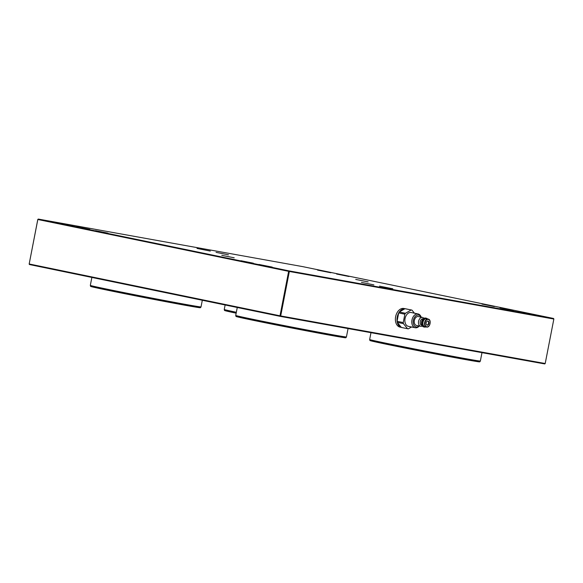 <?xml version="1.0" encoding="UTF-8"?>
<svg xmlns="http://www.w3.org/2000/svg" width="583" height="583" viewBox="0 0 583 583"><rect width="100%" height="100%" fill="white"/><g stroke="black" fill="none" stroke-linecap="round" stroke-linejoin="round"><path stroke-width="0.87" d="M545.207 363.515L553.85 319.039L289.343 271.467L280.7 315.942L545.207 363.515L544.748 363.93L280.241 316.365L29.42 264.529L29.179 263.975L280 315.804L288.643 271.335L37.822 219.499L29.179 263.975L37.793 219.485L38.252 219.07L289.073 270.898L553.58 318.471L302.759 266.635L38.252 219.07L37.793 219.485M401.315 327.391L400.04 327.121A9.517 6.428 -78.3 0 1 395.653 316.584A9.517 6.428 -78.3 0 1 403.779 308.465A9.517 6.428 -78.3 0 1 403.888 308.487L404.974 308.713M272.261 267.109L258.961 264.456L272.261 267.109M392.796 288.789L379.497 286.136L392.796 288.789M513.332 310.462L500.032 307.817L513.332 310.462M330.845 272.757L317.553 270.104L330.845 272.757M210.31 251.076L197.018 248.424L210.31 251.076M89.775 229.403L76.482 226.751L89.775 229.403M228.485 254.837L216.053 252.352L228.485 254.837M373.892 284.883L361.453 282.398L373.892 284.883M368.15 281.902L355.717 279.417L368.15 281.902M234.228 257.817L221.788 255.332L234.228 257.817M107.95 233.156L95.517 230.679L107.95 233.156M349.02 276.51L336.588 274.032L349.02 276.51M494.428 306.556L481.988 304.078L494.428 306.556M253.357 263.203L240.917 260.725L253.357 263.203M280.241 316.365L280.7 315.942L280 315.804L280.241 316.365M288.643 271.335L289.343 271.467L289.073 270.898L288.643 271.335M29.15 263.961L29.42 264.529M553.58 318.471L553.85 319.039M345.996 337.601L345.748 337.768A55.881 0.721 -169 0 1 342.396 337.353A55.881 0.721 -169 0 1 281.582 326.006A55.881 0.721 -169 0 1 236.042 316.445L235.721 315.432A56.391 0.729 -169 0 0 281.327 325.022A56.391 0.729 -169 0 0 343.037 336.544A56.391 0.729 -169 0 0 346.426 336.952L345.996 337.601A56.092 0.721 -169 0 1 342.629 337.193A56.092 0.721 -169 0 1 281.589 325.795A56.092 0.721 -169 0 1 235.882 316.197M479.918 361.686L479.678 361.854A55.881 0.721 -169 0 1 447.882 356.33A55.881 0.721 -169 0 1 369.972 340.53L369.651 339.517A56.391 0.729 -169 0 0 448.261 355.47A56.391 0.729 -169 0 0 480.356 361.037L479.918 361.686A56.092 0.721 -169 0 1 448.006 356.14A56.092 0.721 -169 0 1 369.804 340.283M200.588 307.554L200.348 307.722A55.881 0.721 -169 0 1 145.356 297.753A55.881 0.721 -169 0 1 90.642 286.391L90.321 285.386A56.391 0.729 -169 0 0 145.531 296.856A56.391 0.729 -169 0 0 201.018 306.906L200.588 307.554A56.092 0.721 -169 0 1 145.4 297.549A56.092 0.721 -169 0 1 90.474 286.151M236.159 313.18A55.881 0.721 -169 0 1 224.572 310.484L224.251 309.471A56.391 0.729 -169 0 0 236.334 312.284M397.307 322.428L401.301 327.369A9.517 6.428 -78.3 0 1 397.307 322.428L397.249 322.363A9.568 6.464 -78.3 0 1 397.059 321.306L403.239 322.581A9.568 6.464 -78.3 0 0 403.429 323.638L397.249 322.363M398.663 313.035L397.081 321.197A9.517 6.428 -78.3 0 1 398.663 313.035L398.685 312.918A9.568 6.464 -78.3 0 1 399.268 312.007L405.447 313.282A9.568 6.464 -78.3 0 0 404.864 314.193L398.685 312.918M404.923 308.742L399.34 311.956A9.517 6.428 -78.3 0 1 404.923 308.742L405.003 308.699A9.568 6.464 -78.3 0 1 405.498 308.771L411.678 310.047A9.568 6.464 -78.3 0 1 411.948 310.112L414.44 313.188M427.762 321.007A2.113 1.428 -78.3 0 1 428.52 323.295A2.113 1.428 -78.3 0 1 426.916 325.095M427.958 321.022A2.113 1.428 -78.3 0 1 427.98 321.022A2.113 1.428 -78.3 0 1 428.957 323.383A2.113 1.428 -78.3 0 1 427.128 325.168A2.113 1.428 -78.3 0 1 426.151 322.822A2.113 1.428 -78.3 0 1 427.958 321.022M429.511 325.103A4.081 2.755 -78.3 0 1 426.516 327.041L424.876 326.706A4.081 2.755 -78.3 0 1 422.996 322.188A4.081 2.755 -78.3 0 1 426.479 318.712A4.081 2.755 -78.3 0 1 426.53 318.719L428.162 319.054A4.081 2.755 -78.3 0 1 430.145 322.027M425.86 326.91A4.533 3.061 -78.3 0 1 424.46 327.078A4.533 3.061 -78.3 0 1 422.369 322.064A4.533 3.061 -78.3 0 1 426.239 318.194A4.533 3.061 -78.3 0 1 426.29 318.209A4.533 3.061 -78.3 0 1 427.507 318.923M424.46 327.078L423.732 326.932A4.533 3.061 -78.3 0 1 421.531 323.703A4.533 3.061 -78.3 0 1 422.267 320.147A4.533 3.061 -78.3 0 1 425.51 318.048A4.533 3.061 -78.3 0 1 425.568 318.056L426.29 318.209M421.531 323.703L421.494 323.201A3.323 2.245 -78.3 0 1 422.034 320.592L422.267 320.147M421.939 325.329L421.793 325.299A3.323 2.245 -78.3 0 1 420.263 321.619A3.323 2.245 -78.3 0 1 423.098 318.784A3.323 2.245 -78.3 0 1 423.141 318.792L423.28 318.821M422.332 325.999A4.533 3.061 -78.3 0 1 420.678 326.298A4.533 3.061 -78.3 0 1 418.587 321.284A4.533 3.061 -78.3 0 1 422.456 317.414A4.533 3.061 -78.3 0 1 422.515 317.422A4.533 3.061 -78.3 0 1 423.914 318.362M420.678 326.298L416.459 325.431A4.533 3.061 -78.3 0 1 414.375 320.41A4.533 3.061 -78.3 0 1 418.244 316.547A4.533 3.061 -78.3 0 1 418.295 316.554L422.515 317.422M419.104 325.977A6.041 4.081 -78.3 0 1 413.209 322.363A6.041 4.081 -78.3 0 1 418.528 315.06A6.041 4.081 -78.3 0 1 420.941 317.101M419.308 326.014A7.047 4.759 -78.3 0 1 415.227 327.741A7.047 4.759 -78.3 0 1 411.977 319.936A7.047 4.759 -78.3 0 1 417.996 313.924A7.047 4.759 -78.3 0 1 418.077 313.938A7.047 4.759 -78.3 0 1 421.137 317.145M415.227 327.741L408.319 326.32A7.047 4.759 -78.3 0 1 405.068 318.507A7.047 4.759 -78.3 0 1 411.088 312.495A7.047 4.759 -78.3 0 1 411.168 312.51L418.077 313.938M411.554 326.983L408.311 328.856A9.568 6.464 -78.3 0 1 407.809 328.783A9.568 6.464 -78.3 0 1 407.539 328.717L401.359 327.442A9.568 6.464 -78.3 0 0 401.629 327.508A9.568 6.464 -78.3 0 0 401.906 327.551M405.447 313.282L411.183 309.974A9.568 6.464 -78.3 0 1 411.678 310.047M404.864 314.193L403.239 322.581M403.429 323.638L407.539 328.717M411.183 309.974L405.003 308.699M236.202 312.976A56.092 0.721 -169 0 1 224.404 310.236M428.279 319.389A3.775 2.551 -78.3 0 1 429.372 325.336A3.775 2.551 -78.3 0 1 425.022 324.556A3.775 2.551 -78.3 0 1 428.279 319.389M428.119 319.047A4.081 2.755 -78.3 0 1 428.162 319.054C431.828 319.571 430.079 328.025 426.516 327.041A4.081 2.755 -78.3 0 1 424.635 322.53A4.081 2.755 -78.3 0 1 428.119 319.047M237.266 307.481L235.721 315.432M348.058 328.557L346.426 336.952M370.977 332.682L369.651 339.517M481.981 352.642L480.356 361.037M91.866 277.435L90.321 285.386M202.316 300.26L201.018 306.906M225.125 304.975L224.251 309.471M407.809 328.783L401.629 327.508"/></g></svg>
